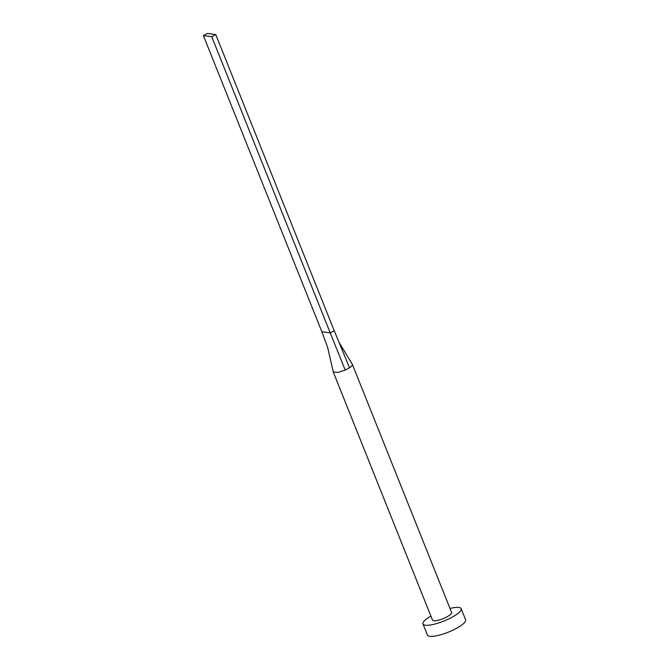 <?xml version="1.0" encoding="UTF-8"?>
<svg xmlns="http://www.w3.org/2000/svg" width="669" height="669" viewBox="0 0 669 669"><rect width="100%" height="100%" fill="white"/><g stroke="black" fill="none" stroke-linecap="round" stroke-linejoin="round"><path stroke-width="1" d="M203.393 35.582L211.764 36.72L215.786 34.587L207.415 33.45L203.393 35.582L321.856 331.757L327.593 347.203L333.313 372.106L432.525 620.155A10.286 2.525 -21.8 0 0 446.725 616.969A10.286 2.525 -21.8 0 0 451.617 612.52L352.404 364.463A10.286 2.525 -21.8 0 0 352.354 364.371L338.991 342.26M333.313 372.106L338.113 372.399L345.196 370.041A10.286 2.525 -21.8 0 0 347.512 368.92A10.286 2.525 -21.8 0 0 349.519 367.758A10.286 2.525 -21.8 0 0 352.404 364.463M430.903 616.099A20.563 5.043 -21.8 0 0 422.975 623.976A20.563 5.043 -21.8 0 0 451.374 617.604A20.563 5.043 -21.8 0 0 461.167 608.698A20.563 5.043 -21.8 0 0 449.994 608.464M422.975 623.976L427.424 635.082A20.563 5.043 -21.8 0 0 455.815 628.709A20.563 5.043 -21.8 0 0 465.607 619.803L461.167 608.698M345.196 370.041L330.227 332.894L334.249 330.77L349.519 367.758M321.856 331.757L330.227 332.894L211.764 36.72M215.786 34.587L334.249 330.77"/></g></svg>
